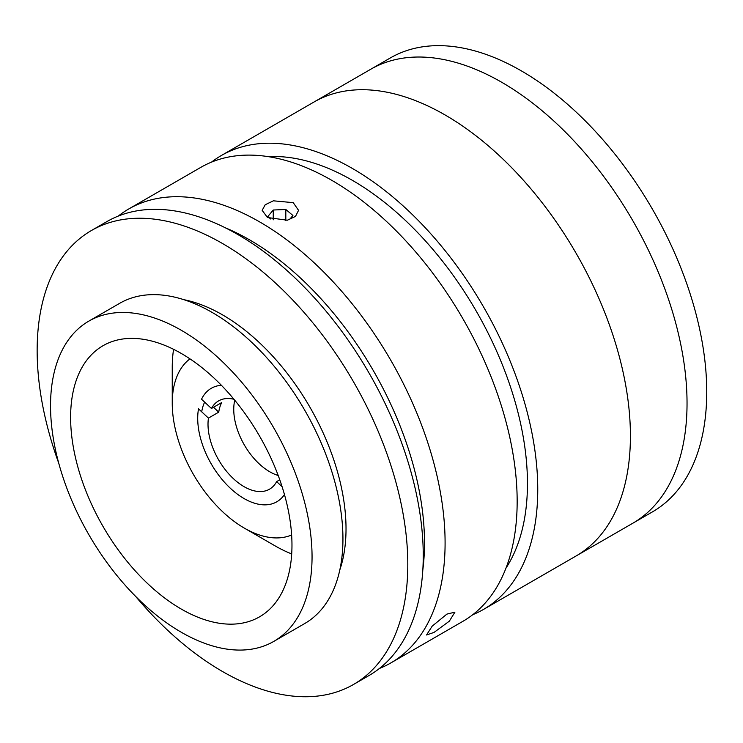 <?xml version="1.0" encoding="UTF-8"?>
<svg xmlns="http://www.w3.org/2000/svg" width="743" height="743" viewBox="0 0 743 743"><rect width="100%" height="100%" fill="white"/><g stroke="black" fill="none" stroke-linecap="round" stroke-linejoin="round"><path stroke-width="1.11" d="M211.495 162.132A262.093 151.321 60 0 1 221.386 155.491L370.673 69.294A262.093 151.321 60 0 1 501.72 82.278A262.093 151.321 60 0 1 672.935 313.24A262.093 151.321 60 0 1 632.767 523.258L652.456 511.881A262.093 151.321 60 0 0 692.634 301.862A262.093 151.321 60 0 0 521.419 70.91A262.093 151.321 60 0 0 390.372 57.926L370.673 69.294A262.093 151.321 60 0 1 501.72 82.278A262.093 151.321 60 0 1 672.935 313.24A262.093 151.321 60 0 1 632.767 523.258L576.141 555.95A262.093 151.321 60 0 0 616.309 345.932A262.093 151.321 60 0 0 445.094 114.97A262.093 151.321 60 0 1 616.309 345.932A262.093 151.321 60 0 1 576.141 555.95L483.47 609.446A262.093 151.321 60 0 1 472.771 614.693M189.957 358.86A101.921 58.846 -120 0 0 172.246 403.273A101.921 58.846 -120 0 0 244.317 528.106A101.921 58.846 -120 0 0 291.637 534.979M275.207 545.938L244.317 528.106L275.207 545.938A145.609 84.07 60 0 0 291.702 553.925M201.706 411.817A61.158 35.311 60 0 1 204.641 402.121M172.246 403.273L172.246 367.609A145.609 84.07 60 0 1 173.574 349.321M213.51 407.285L218.73 412.151L208.439 418.095A50.961 29.423 -120 0 0 227.729 472.724A50.961 29.423 -120 0 0 269.523 489.182A50.961 29.423 -120 0 0 276.637 481.613L279.777 479.802M218.73 412.151A50.961 29.423 60 0 1 219.891 407.006A50.961 29.423 60 0 1 221.748 402.53L211.458 408.474L201.529 399.223A65.523 37.828 -120 0 1 211.281 388.301A65.523 37.828 -120 0 1 221.386 385.292M234.751 400.226A50.961 29.423 -120 0 0 278.207 475.501M208.439 418.095L198.511 408.854A65.523 37.828 -120 0 0 222.408 479.867A65.523 37.828 -120 0 0 276.805 501.785A65.523 37.828 -120 0 0 284.458 494.541M276.637 481.613L282.099 486.711M233.961 399.27A50.961 29.423 -120 0 0 218.563 400.904A50.961 29.423 -120 0 0 211.458 408.474M446.905 614.108L454.902 612.167L449.348 621.157L434.033 632.414L426.538 634.977L432.203 626.126L446.905 614.108M118.248 216.083A262.093 151.321 60 0 1 128.715 208.987A262.093 151.321 60 0 1 259.762 221.971A262.093 151.321 60 0 1 430.986 452.924A262.093 151.321 60 0 1 390.809 662.951A262.093 151.321 60 0 1 379.432 668.459M128.715 208.987L200.786 167.379A262.093 151.321 60 0 1 331.833 180.363A262.093 151.321 60 0 1 503.057 411.316A262.093 151.321 60 0 1 462.88 621.334L390.809 662.951M293.225 202.653L298.556 210.334L295.5 216.408L287.327 220.225L267.489 217.513L262.158 210.334L265.223 204.743L273.387 200.814L293.225 202.653M422.813 569.965A247.53 142.916 -120 0 0 249.472 239.803A247.53 142.916 -120 0 0 225.24 227.757M268.39 156.662A247.53 142.916 60 0 1 352.423 180.363A247.53 142.916 60 0 1 505.964 568.154M221.386 155.491A262.093 151.321 60 0 1 352.423 168.466A262.093 151.321 60 0 1 523.648 399.428A262.093 151.321 60 0 1 483.47 609.446M314.048 101.995A262.093 151.321 60 0 1 445.094 114.97A262.093 151.321 60 0 0 314.048 101.995M273.749 641.423L304.639 623.581A184.923 106.769 -120 0 0 342.941 538.935A184.923 106.769 -120 0 0 262.223 352.832A184.923 106.769 -120 0 0 119.725 303.293L88.835 321.125A184.923 106.769 -120 0 0 50.533 405.78A184.923 106.769 -120 0 0 131.251 591.874A184.923 106.769 -120 0 0 273.749 641.423A184.923 106.769 -120 0 0 312.051 556.767A184.923 106.769 -120 0 0 231.333 370.664A184.923 106.769 -120 0 0 88.835 321.125M291.971 545.176A156.532 90.367 -120 0 0 223.652 387.651A156.532 90.367 -120 0 0 103.026 345.718A156.532 90.367 -120 0 0 70.613 417.371A156.532 90.367 -120 0 0 138.941 574.896A156.532 90.367 -120 0 0 259.558 616.829A156.532 90.367 -120 0 0 291.971 545.176M135.57 596.332A262.093 151.321 -120 0 0 353.519 684.47L368.965 675.554A262.093 151.321 -120 0 0 423.25 555.578A262.093 151.321 -120 0 0 308.847 291.813A262.093 151.321 -120 0 0 106.881 221.6L91.435 230.516A262.093 151.321 -120 0 0 37.15 350.501A262.093 151.321 -120 0 0 58.79 463.335M353.519 684.47A262.093 151.321 -120 0 0 407.805 564.494A262.093 151.321 -120 0 0 293.401 300.729A262.093 151.321 -120 0 0 91.435 230.516M339.83 569.872A174.726 100.881 -120 0 0 346.024 528.83A174.726 100.881 -120 0 0 183.837 299.68M289.417 219.677L292.918 215.479L285.814 209.47L273.248 210.018L267.796 216.575L270.666 218.999M285.814 220.513L285.814 209.47M273.248 219.826L273.248 210.018"/></g></svg>
